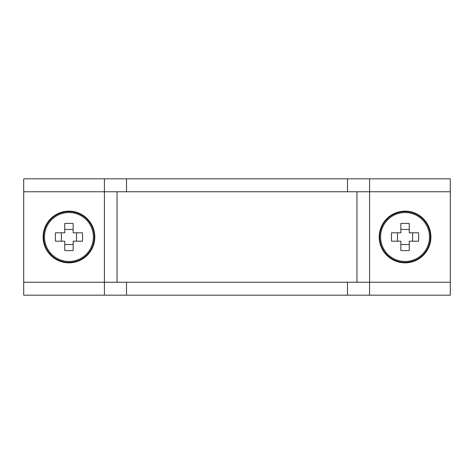 <?xml version="1.0" encoding="UTF-8"?>
<svg xmlns="http://www.w3.org/2000/svg" width="474" height="474" viewBox="0 0 474 474"><rect width="100%" height="100%" fill="white"/><g stroke="black" fill="none" stroke-linecap="round" stroke-linejoin="round"><path stroke-width="0.71" d="M450.3 282.243L450.3 295.172L23.7 295.172L23.7 282.243L450.3 282.243L450.3 178.828L23.7 178.828L23.7 191.757L450.3 191.757M23.7 282.243L23.7 191.757M68.943 261.458A24.458 24.458 0 0 0 93.402 237A24.458 24.458 0 0 0 68.943 212.542A24.458 24.458 0 0 0 44.491 237A24.458 24.458 0 0 0 68.943 261.458M43.093 237A25.857 25.857 0 0 0 68.943 262.857A25.857 25.857 0 0 0 94.8 237A25.857 25.857 0 0 0 68.943 211.143A25.857 25.857 0 0 0 43.093 237M68.943 223.384A35.467 15.82 0 0 1 73.144 223.497L73.144 232.799L82.446 232.799A35.467 15.82 90 0 1 82.446 241.201L73.144 241.201L73.144 250.503A35.467 15.82 180 0 1 68.943 250.616A35.467 15.82 180 0 1 64.742 250.503L64.742 241.201L55.446 241.201A35.467 15.82 -90 0 1 55.446 232.799L64.742 232.799L64.742 223.497A35.467 15.82 0 0 1 68.943 223.384M64.742 244.56L73.144 244.56M73.144 229.44L64.742 229.44M61.383 232.799L61.383 241.201M76.51 241.201L76.51 232.799M405.057 212.542A24.458 24.458 0 0 0 380.598 237A24.458 24.458 0 0 0 405.057 261.458A24.458 24.458 0 0 0 429.509 237A24.458 24.458 0 0 0 405.057 212.542M430.907 237A25.857 25.857 0 0 0 405.057 211.143A25.857 25.857 0 0 0 379.2 237A25.857 25.857 0 0 0 405.057 262.857A25.857 25.857 0 0 0 430.907 237M405.057 250.616A35.467 15.82 180 0 1 400.856 250.503L400.856 241.201L391.554 241.201A35.467 15.82 -90 0 1 391.554 232.799L400.856 232.799L400.856 223.497A35.467 15.82 0 0 1 405.057 223.384A35.467 15.82 0 0 1 409.258 223.497L409.258 232.799L418.554 232.799A35.467 15.82 90 0 1 418.554 241.201L409.258 241.201L409.258 250.503A35.467 15.82 180 0 1 405.057 250.616M409.258 229.44L400.856 229.44M400.856 244.56L409.258 244.56M412.617 241.201L412.617 232.799M397.49 232.799L397.49 241.201M369.584 295.172L369.584 178.828M356.958 282.243L356.958 191.757M117.042 282.243L117.042 191.757M104.416 295.172L104.416 178.828M347.483 295.172L347.483 282.243M347.483 191.757L347.483 178.828M126.517 295.172L126.517 282.243M126.517 191.757L126.517 178.828M43.584 237A25.359 25.359 0 0 0 68.943 262.359A25.359 25.359 0 0 0 94.308 237A25.359 25.359 0 0 0 68.943 211.641A25.359 25.359 0 0 0 43.584 237M430.416 237A25.359 25.359 0 0 0 405.057 211.641A25.359 25.359 0 0 0 379.692 237A25.359 25.359 0 0 0 405.057 262.359A25.359 25.359 0 0 0 430.416 237"/></g></svg>
